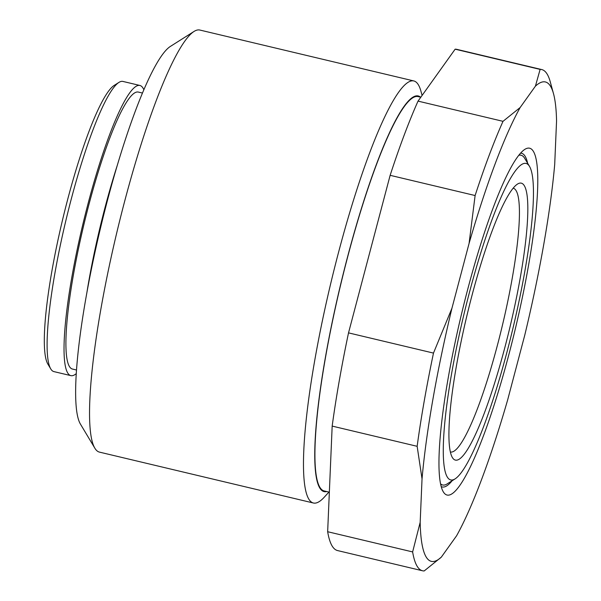 <?xml version="1.0" encoding="UTF-8"?>
<svg xmlns="http://www.w3.org/2000/svg" width="601" height="601" viewBox="0 0 601 601"><rect width="100%" height="100%" fill="white"/><g stroke="black" fill="none" stroke-linecap="round" stroke-linejoin="round"><path stroke-width="0.9" d="M553.483 93.598L550.231 81.744A257.596 40.297 103.4 0 0 541.764 69.573L456.79 49.357A257.596 40.297 103.4 0 0 455.145 49.184L540.119 69.4L535.416 86.161A246.387 38.547 -76.6 0 1 553.483 93.598A246.387 38.547 -76.6 0 1 556.556 120.981L554.7 164.441A246.387 38.547 -76.6 0 1 524.778 335.103L507.65 399.935A246.387 38.547 -76.6 0 1 456.587 535.784L441.314 557.15A246.387 38.547 -76.6 0 1 420.174 522.329L412.632 551.928A257.596 40.297 103.4 0 0 422.533 570.777A257.596 40.297 103.4 0 0 424.178 570.95L441.314 557.15M541.764 69.573A257.596 40.297 103.4 0 0 540.119 69.4M422.533 570.777L337.567 550.569A257.596 40.297 103.4 0 1 327.658 531.72L412.632 551.928M503.007 121.327A257.596 40.297 103.4 0 0 475.113 195.535L469.088 243.375A246.387 38.547 -76.6 0 1 520.143 107.526L503.007 121.327L418.033 101.118A257.596 40.297 103.4 0 0 390.139 175.319L475.113 195.535M451.952 308.208L433.486 353.087A257.596 40.297 103.4 0 0 417.147 446.31L422.037 478.869A246.387 38.547 -76.6 0 1 451.952 308.208L469.088 243.375M433.486 353.087L348.52 332.871L390.139 175.319M348.52 332.871A257.596 40.297 103.4 0 0 332.173 426.094L417.147 446.31M418.033 101.118L455.145 49.184M520.143 107.526L535.416 86.161M327.658 531.72L332.173 426.094M420.174 522.329L422.037 478.869M441.232 486.615A171.503 26.827 103.4 0 0 442.163 486.953A171.503 26.827 103.4 0 0 452.14 480.747M527.655 163.284A171.503 26.827 103.4 0 0 525.139 156.283A171.503 26.827 103.4 0 0 521.54 153.255A171.503 26.827 103.4 0 0 520.556 153.142M443.373 491.956A178.287 27.886 103.4 0 0 508.709 355.161A178.287 27.886 103.4 0 0 533.365 151.354A178.287 27.886 103.4 0 0 524.808 149.379A178.287 27.886 103.4 0 0 461.237 315.202A178.287 27.886 103.4 0 0 443.335 491.888A178.287 27.886 103.4 0 0 443.373 491.956M422.097 95.431L420.933 91.194A216.923 33.934 103.4 0 0 418.349 84.771A216.923 33.934 103.4 0 0 413.804 80.94L199.863 30.05A216.923 33.934 103.4 0 0 193.995 31.47L170.301 46.472A196.587 30.756 103.4 0 0 100.202 229.319A196.587 30.756 103.4 0 0 80.459 424.141A196.587 30.756 103.4 0 0 80.504 424.216M193.995 31.47A216.923 33.934 103.4 0 0 116.647 233.233A216.923 33.934 103.4 0 0 94.868 448.211A216.923 33.934 103.4 0 0 94.913 448.293A216.923 33.934 103.4 0 0 99.458 452.117L313.399 503.007A216.923 33.934 103.4 0 0 324.382 497.065L328.905 492.069M413.804 80.94A216.923 33.934 103.4 0 0 334.629 267.588A216.923 33.934 103.4 0 0 308.854 499.183A216.923 33.934 103.4 0 0 313.399 503.007M420.805 97.242L418.026 96.581A202.687 31.71 103.4 0 0 347.994 255.673A202.687 31.71 103.4 0 0 324.217 490.949L329.348 492.166M420.557 97.182A203.363 31.815 103.4 0 0 345.996 262.892A203.363 31.815 103.4 0 0 319.8 488.02A203.363 31.815 103.4 0 0 326.741 491.55M440.586 483.858A169.467 26.512 103.4 0 0 442.637 484.977A169.467 26.512 103.4 0 0 447.212 483.865L455.115 478.862A162.691 25.452 103.4 0 0 513.126 327.545A162.691 25.452 103.4 0 0 529.466 166.312A162.691 25.452 103.4 0 0 529.428 166.252A162.691 25.452 103.4 0 0 469.802 291.079A162.691 25.452 103.4 0 0 447.309 477.059A162.691 25.452 103.4 0 0 455.115 478.862M524.703 158.348A169.467 26.512 103.4 0 0 524.665 158.288A169.467 26.512 103.4 0 0 524.628 158.228A169.467 26.512 103.4 0 0 521.075 155.238A169.467 26.512 103.4 0 0 518.738 155.313M452.44 457.631A142.354 22.267 103.4 0 0 504.615 348.407A142.354 22.267 103.4 0 0 524.297 185.671A142.354 22.267 103.4 0 0 517.461 184.094A142.354 22.267 103.4 0 0 466.707 316.502A142.354 22.267 103.4 0 0 452.41 457.579A142.354 22.267 103.4 0 0 452.44 457.631M450.389 451.975A135.578 21.208 103.4 0 0 499.889 335.643A135.578 21.208 103.4 0 0 516.071 190.6A135.578 21.208 103.4 0 0 513.134 188.188M143.834 89.722A149.131 23.326 103.4 0 0 143.008 88.092A149.131 23.326 103.4 0 0 139.883 85.462L122.942 81.436A149.131 23.326 103.4 0 0 118.915 82.412L114.175 85.41A145.066 22.695 103.4 0 0 62.444 220.334A145.066 22.695 103.4 0 0 47.877 364.108A145.066 22.695 103.4 0 0 47.915 364.161M118.915 82.412A149.131 23.326 103.4 0 0 65.734 221.123A149.131 23.326 103.4 0 0 50.762 368.916A149.131 23.326 103.4 0 0 50.792 368.976A149.131 23.326 103.4 0 0 53.917 371.606L70.858 375.633A149.131 23.326 103.4 0 0 76.304 373.604M139.883 85.462A149.131 23.326 103.4 0 0 85.447 213.783A149.131 23.326 103.4 0 0 67.733 373.003A149.131 23.326 103.4 0 0 70.858 375.633M142.429 93.035L138.313 92.058A142.354 22.267 103.4 0 0 86.356 214.542A142.354 22.267 103.4 0 0 69.438 366.527A142.354 22.267 103.4 0 0 72.421 369.037L76.545 370.021M117.045 166.094A149.131 23.326 103.4 0 0 86.769 293.356M80.459 424.141L94.868 448.211M440.721 484.519L442.637 484.977M519.159 154.78L521.075 155.238M529.466 166.312L524.665 158.288M47.877 364.108L50.762 368.916"/></g></svg>
